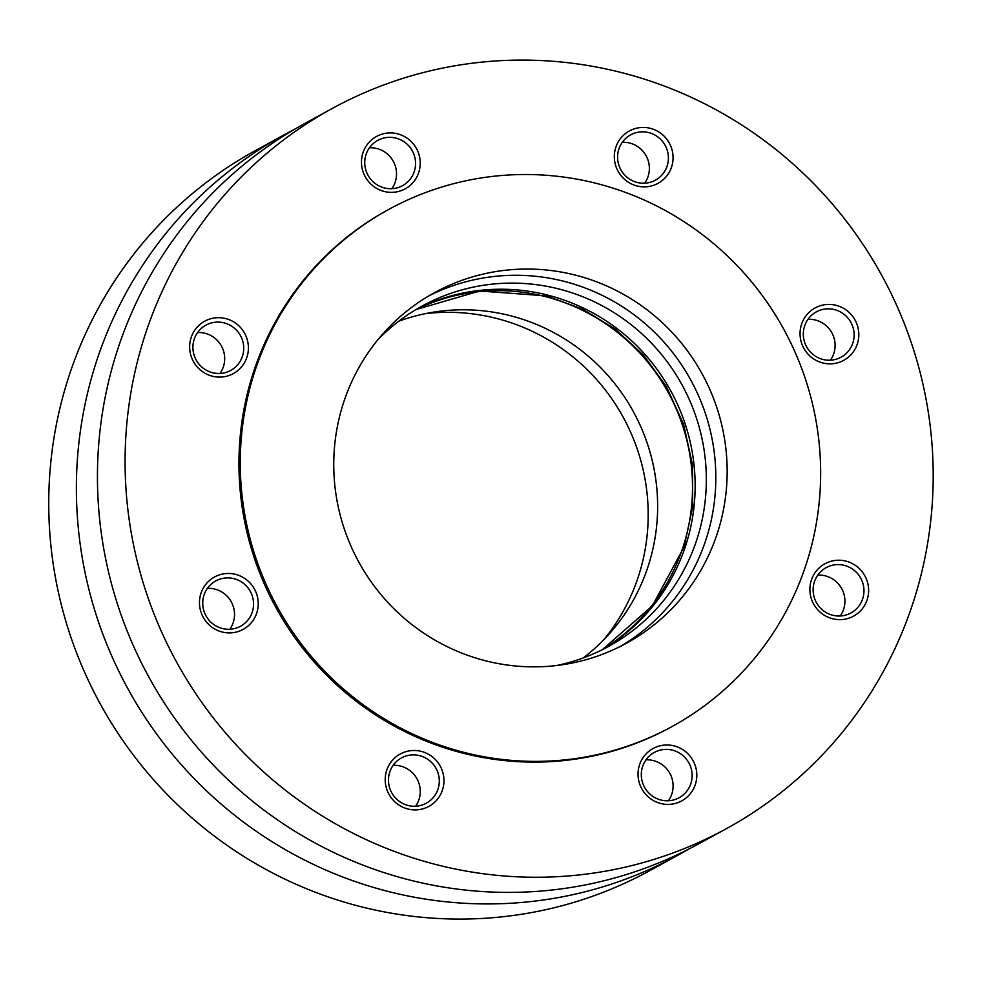 <?xml version="1.0" encoding="UTF-8"?>
<svg xmlns="http://www.w3.org/2000/svg" width="981" height="981" viewBox="0 0 981 981"><rect width="100%" height="100%" fill="white"/><g stroke="black" fill="none" stroke-linecap="round" stroke-linejoin="round"><path stroke-width="1.47" d="M333.896 472.217A199.842 195.759 -118.7 0 1 434.411 292.706A199.842 195.759 -118.7 0 1 702.126 373.871A199.842 195.759 -118.7 0 1 626.503 643.193A199.842 195.759 -118.7 0 1 333.896 472.217M240.48 474.24A294.815 288.794 -118.7 0 1 388.77 209.419A294.815 288.794 -118.7 0 1 783.709 329.15A294.815 288.794 -118.7 0 1 672.144 726.48A294.815 288.794 -118.7 0 1 240.48 474.24M428.807 295.906A199.842 195.759 -118.7 0 1 690.796 380.076A199.842 195.759 -118.7 0 1 620.789 646.197M378.028 339.561A194.054 190.093 -118.7 0 1 422.063 306.072A194.054 190.093 -118.7 0 1 682.028 384.883A194.054 190.093 -118.7 0 1 608.588 646.418A194.054 190.093 -118.7 0 1 556.668 665.51M416.52 309.223A194.054 190.093 -118.7 0 1 670.832 391.014A194.054 190.093 -118.7 0 1 602.947 649.385M415.233 309.996A194.054 190.093 -118.7 0 1 668.208 392.461A194.054 190.093 -118.7 0 1 601.598 650.06M398.715 321.241A194.054 190.093 -118.7 0 1 633.321 411.566A194.054 190.093 -118.7 0 1 583.241 657.932M425.288 313.662A199.842 195.759 -118.7 0 1 623.156 417.146A199.842 195.759 -118.7 0 1 603.916 639.612M688.172 849.411A410.499 402.112 -118.7 0 1 677.736 855.334L650.096 870.478A410.499 402.112 -118.7 0 1 49.05 519.268A410.499 402.112 -118.7 0 1 255.526 150.522L283.166 135.378A410.499 402.112 -118.7 0 1 293.785 129.762M677.736 855.334A410.499 402.112 -118.7 0 1 76.69 504.124A410.499 402.112 -118.7 0 1 283.166 135.378M726.431 828.651L698.791 843.795A410.499 402.112 -118.7 0 1 97.744 492.585A410.499 402.112 -118.7 0 1 304.22 123.827L331.86 108.683A410.499 402.112 -118.7 0 1 881.772 275.416A410.499 402.112 -118.7 0 1 726.431 828.651A410.499 402.112 -118.7 0 1 125.384 477.428A410.499 402.112 -118.7 0 1 331.86 108.683M672.144 726.48L670.832 727.203A294.815 288.794 -118.7 0 1 239.168 474.963A294.815 288.794 -118.7 0 1 387.458 210.13L388.77 209.419M361.499 163.275A29.859 29.246 -118.7 0 1 404.552 136.592A29.859 29.246 -118.7 0 1 406.539 188.045A29.859 29.246 -118.7 0 1 361.499 163.275M189.664 348.034A29.859 29.246 -118.7 0 1 232.718 321.351A29.859 29.246 -118.7 0 1 234.692 372.805A29.859 29.246 -118.7 0 1 189.664 348.034M199.486 603.83A29.859 29.246 -118.7 0 1 242.552 577.147A29.859 29.246 -118.7 0 1 244.527 628.6A29.859 29.246 -118.7 0 1 199.486 603.83M385.226 780.827A29.859 29.246 -118.7 0 1 428.28 754.144A29.859 29.246 -118.7 0 1 430.254 805.597A29.859 29.246 -118.7 0 1 385.226 780.827M638.055 775.333A29.859 29.246 -118.7 0 1 681.121 748.65A29.859 29.246 -118.7 0 1 683.095 800.104A29.859 29.246 -118.7 0 1 638.055 775.333M809.901 590.574A29.859 29.246 -118.7 0 1 852.955 563.891A29.859 29.246 -118.7 0 1 854.929 615.345A29.859 29.246 -118.7 0 1 809.901 590.574M800.067 334.779A29.859 29.246 -118.7 0 1 843.133 308.095A29.859 29.246 -118.7 0 1 845.107 359.549A29.859 29.246 -118.7 0 1 800.067 334.779M614.339 157.794A29.859 29.246 -118.7 0 1 657.393 131.111A29.859 29.246 -118.7 0 1 659.367 182.564A29.859 29.246 -118.7 0 1 614.339 157.794M617.601 158.088A25.813 25.285 -118.7 0 1 665.167 145.384A25.813 25.285 -118.7 0 1 655.394 180.185A25.813 25.285 -118.7 0 1 617.601 158.088M622.273 142.306A25.813 25.285 -118.7 0 1 644.676 183.202M803.329 335.085A25.813 25.285 -118.7 0 1 850.895 322.381A25.813 25.285 -118.7 0 1 841.122 357.17A25.813 25.285 -118.7 0 1 803.329 335.085M808.001 319.303A25.813 25.285 -118.7 0 1 830.417 360.199M813.151 590.881A25.813 25.285 -118.7 0 1 860.729 578.177A25.813 25.285 -118.7 0 1 850.956 612.966A25.813 25.285 -118.7 0 1 813.151 590.881M817.823 575.099A25.813 25.285 -118.7 0 1 840.239 615.994M641.316 775.64A25.813 25.285 -118.7 0 1 688.883 762.936A25.813 25.285 -118.7 0 1 679.122 797.725A25.813 25.285 -118.7 0 1 641.316 775.64M645.988 759.858A25.813 25.285 -118.7 0 1 668.404 800.754M388.488 781.121A25.813 25.285 -118.7 0 1 436.055 768.417A25.813 25.285 -118.7 0 1 426.281 803.218A25.813 25.285 -118.7 0 1 388.488 781.121M393.148 765.339A25.813 25.285 -118.7 0 1 415.564 806.235M202.748 604.137A25.813 25.285 -118.7 0 1 250.314 591.433A25.813 25.285 -118.7 0 1 240.553 626.221A25.813 25.285 -118.7 0 1 202.748 604.137M207.42 588.342A25.813 25.285 -118.7 0 1 229.836 629.238M192.926 348.341A25.813 25.285 -118.7 0 1 240.492 335.637A25.813 25.285 -118.7 0 1 230.719 370.426A25.813 25.285 -118.7 0 1 192.926 348.341M197.598 332.547A25.813 25.285 -118.7 0 1 220.002 373.442M364.76 163.582A25.813 25.285 -118.7 0 1 412.327 150.878A25.813 25.285 -118.7 0 1 402.553 185.667A25.813 25.285 -118.7 0 1 364.76 163.582M369.432 147.8A25.813 25.285 -118.7 0 1 391.848 188.695M602.285 649.716L652.377 605.817L684.125 546.834L692.696 506.527L692.537 465.141L683.671 424.577L666.479 386.698L643.683 355.355L615.271 329.125L582.371 309.027L546.294 295.882L479.672 291.014L415.883 309.604"/></g></svg>
